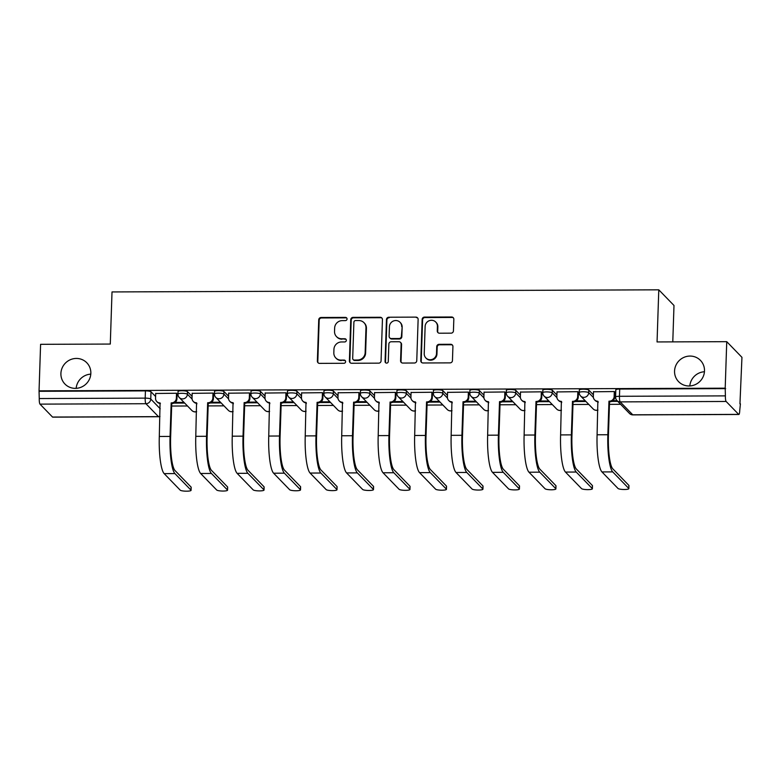 <?xml version="1.0" encoding="UTF-8"?>
<svg xmlns="http://www.w3.org/2000/svg" width="781" height="781" viewBox="0 0 781 781"><rect width="100%" height="100%" fill="white"/><g stroke="black" fill="none" stroke-linecap="round" stroke-linejoin="round"><path stroke-width="1.17" d="M347.047 318.999A1.64 1.582 -44.2 0 0 345.495 317.398L321.108 317.496A2.333 2.255 -44.2 0 0 318.736 319.8L317.369 361.095A2.333 2.255 -44.2 0 0 319.585 363.38L343.972 363.282A1.64 1.582 -44.2 0 0 345.202 360.539A1.64 1.582 -44.2 0 0 344.079 360.07L340.926 360.09A7.478 7.205 -44.2 0 1 333.829 352.778L333.936 349.332A7.478 7.205 -44.2 0 1 341.531 341.961L344.685 341.951A1.64 1.582 -44.2 0 0 345.915 339.208A1.64 1.582 -44.2 0 0 344.792 338.739L341.629 338.749A7.478 7.205 -44.2 0 1 334.532 331.437L334.649 328A7.478 7.205 -44.2 0 1 342.234 320.63L345.387 320.61A1.64 1.582 -44.2 0 0 347.047 318.999M346.813 318.121A1.64 1.582 -44.2 0 0 345.944 317.857L321.547 317.955A2.333 2.255 -44.2 0 0 319.175 320.259L317.808 361.554A2.333 2.255 -44.2 0 0 318.228 362.931M345.397 360.793A1.64 1.582 -44.2 0 0 344.528 360.529L340.926 360.09M346.11 339.452A1.64 1.582 -44.2 0 0 345.231 339.198L341.629 338.749M674.559 371.082A15.239 14.683 -44.2 0 0 678.591 381.645A15.239 14.683 -44.2 0 0 694.797 384.818A15.239 14.683 -44.2 0 0 704.491 370.965A15.239 14.683 -44.2 0 0 700.459 360.402A15.239 14.683 -44.2 0 0 684.254 357.229A15.239 14.683 -44.2 0 0 674.559 371.082M60.908 373.464A15.239 14.683 -44.2 0 0 64.94 384.027A15.239 14.683 -44.2 0 0 81.146 387.2A15.239 14.683 -44.2 0 0 90.84 373.347A15.239 14.683 -44.2 0 0 86.808 362.784A15.239 14.683 -44.2 0 0 70.602 359.602A15.239 14.683 -44.2 0 0 60.908 373.464M451.067 333.165A2.333 2.255 -44.2 0 0 453.439 330.861L453.829 319.273A2.333 2.255 -44.2 0 0 451.603 316.988L424.522 317.096A2.333 2.255 -44.2 0 0 422.15 319.4L420.783 360.695A2.333 2.255 -44.2 0 0 422.999 362.98L450.081 362.872A2.333 2.255 -44.2 0 0 452.453 360.568L452.921 346.579A2.333 2.255 -44.2 0 0 450.705 344.294L439.107 344.333A2.333 2.255 -44.2 0 0 436.735 346.637L436.511 353.578A6.258 6.023 -44.2 0 1 425.879 357.962A6.258 6.023 -44.2 0 1 424.229 353.627L425.128 326.438A6.258 6.023 -44.2 0 1 435.759 322.065A6.258 6.023 -44.2 0 1 437.409 326.39L437.262 330.919A2.333 2.255 -44.2 0 0 439.478 333.214L451.067 333.165M39.05 390.842L40.592 344.323L110.287 344.06L112.015 291.938L658.783 289.819L657.055 341.941L726.74 341.668L725.198 388.177L39.05 390.842L39.255 398.544L145.188 398.134A4.764 0.898 1.9 0 1 150.753 399.032L160.222 408.775M382.436 319.556A2.333 2.255 -44.2 0 0 380.22 317.271L353.129 317.369A2.333 2.255 -44.2 0 0 350.757 319.673L349.39 360.968A2.333 2.255 -44.2 0 0 351.606 363.253L378.697 363.155A2.333 2.255 -44.2 0 0 381.069 360.851L382.436 319.556M388.821 317.232L415.912 317.125A2.333 2.255 -44.2 0 1 418.128 319.409L416.761 360.715A2.333 2.255 -44.2 0 1 414.389 363.009L402.801 363.058A2.333 2.255 -44.2 0 1 400.575 360.773L401.131 344.021A2.333 2.255 -44.2 0 0 398.915 341.736L391.222 341.766A2.333 2.255 -44.2 0 0 388.85 344.07L388.274 361.505A1.64 1.582 -44.2 0 1 385.492 362.657A1.64 1.582 -44.2 0 1 385.062 361.525L386.458 319.536A2.333 2.255 -44.2 0 1 388.821 317.232L415.912 317.125M704.442 371.746A15.239 14.683 -44.2 0 0 689.808 385.96M90.791 374.128A15.239 14.683 -44.2 0 0 76.157 388.342M726.74 341.668L741.95 357.327L739.949 403.845M171.664 406.042L187.489 405.983M208.146 405.905L223.971 405.847M244.629 405.759L260.454 405.7M281.111 405.622L296.936 405.564M317.594 405.476L333.419 405.417M354.076 405.339L369.901 405.28M390.559 405.193L406.384 405.134M427.041 405.056L442.866 404.997M463.524 404.919L479.349 404.851M500.006 404.773L515.831 404.714M536.488 404.636L552.313 404.568M572.971 404.49L588.796 404.431M609.453 404.353L620.602 404.304M672.783 341.873L673.993 305.478L658.783 289.819M725.198 388.177L725.403 395.879A4.764 0.898 89.8 0 0 726.135 401.473L738.68 414.389A4.764 0.898 89.8 0 0 738.855 414.477A4.764 0.898 89.8 0 0 739.724 410.63L740.408 403.845M39.489 391.301L145.432 390.89A4.764 0.898 1.9 0 1 150.997 391.779L155.604 396.523M52.532 417.054L158.475 416.644A4.764 0.898 89.8 0 0 158.641 416.732L52.708 417.142A4.764 0.898 -90.2 0 1 52.532 417.054L39.987 404.128A4.764 0.898 -90.2 0 1 39.255 398.544M177.092 393.927L176.594 393.243L155.702 393.487M213.574 393.78L213.076 393.097L192.185 393.341M250.057 393.644L249.559 392.96L228.667 393.204M286.539 393.497L286.041 392.814L265.149 393.058M323.022 393.36L322.524 392.677L301.632 392.921M359.504 393.224L359.006 392.531L338.114 392.775M395.987 393.077L395.489 392.394L374.597 392.638M432.469 392.941L431.971 392.247L411.079 392.492M468.951 392.794L468.454 392.111L447.562 392.355M505.434 392.658L504.936 391.964L484.044 392.208M541.916 392.511L541.418 391.828L520.527 392.072M578.399 392.374L577.901 391.681L557.009 391.925M614.881 392.228L614.383 391.545L593.492 391.789M588.786 390.08L588.698 392.658A4.764 0.898 1.9 0 0 583.592 391.759A4.764 0.898 1.9 0 0 579.258 392.511L579.346 389.944A4.764 0.898 -178.1 0 1 583.68 389.192A4.764 0.898 -178.1 0 1 588.786 390.08L593.384 394.825M552.304 390.227L552.216 392.794A4.764 0.898 1.9 0 0 547.11 391.906A4.764 0.898 1.9 0 0 542.775 392.658L542.863 390.09A4.764 0.898 -178.1 0 1 547.198 389.329A4.764 0.898 -178.1 0 1 552.304 390.227L556.902 394.971M515.821 390.363L515.733 392.941A4.764 0.898 1.9 0 0 510.628 392.042A4.764 0.898 1.9 0 0 506.293 392.794L506.381 390.227A4.764 0.898 -178.1 0 1 510.715 389.475A4.764 0.898 -178.1 0 1 515.821 390.363L520.429 395.108M479.339 390.51L479.251 393.077A4.764 0.898 1.9 0 0 474.145 392.189A4.764 0.898 1.9 0 0 469.811 392.941L469.898 390.373A4.764 0.898 -178.1 0 1 474.233 389.612A4.764 0.898 -178.1 0 1 479.339 390.51L483.947 395.254M442.856 390.646L442.768 393.224A4.764 0.898 1.9 0 0 437.663 392.326A4.764 0.898 1.9 0 0 433.328 393.077L433.416 390.51A4.764 0.898 -178.1 0 1 437.75 389.758A4.764 0.898 -178.1 0 1 442.856 390.646L447.464 395.391M406.374 390.793L406.286 393.36A4.764 0.898 1.9 0 0 401.18 392.472A4.764 0.898 1.9 0 0 396.846 393.224L396.933 390.656A4.764 0.898 -178.1 0 1 401.268 389.895A4.764 0.898 -178.1 0 1 406.374 390.793L410.982 395.537M369.891 390.93L369.803 393.507A4.764 0.898 1.9 0 0 364.698 392.609A4.764 0.898 1.9 0 0 360.363 393.36L360.451 390.793A4.764 0.898 -178.1 0 1 364.786 390.041A4.764 0.898 -178.1 0 1 369.891 390.93L374.499 395.674M333.409 391.076L333.321 393.644A4.764 0.898 1.9 0 0 328.215 392.755A4.764 0.898 1.9 0 0 323.881 393.507L323.969 390.939A4.764 0.898 -178.1 0 1 328.303 390.178A4.764 0.898 -178.1 0 1 333.409 391.076L338.017 395.811M296.926 391.213L296.839 393.79A4.764 0.898 1.9 0 0 291.733 392.892A4.764 0.898 1.9 0 0 287.398 393.644L287.486 391.076A4.764 0.898 -178.1 0 1 291.821 390.324A4.764 0.898 -178.1 0 1 296.926 391.213L301.534 395.957M260.444 391.359L260.356 393.927A4.764 0.898 1.9 0 0 255.25 393.038A4.764 0.898 1.9 0 0 250.916 393.79L251.004 391.222A4.764 0.898 -178.1 0 1 255.338 390.461A4.764 0.898 -178.1 0 1 260.444 391.359L265.052 396.094M223.962 391.496L223.874 394.073A4.764 0.898 1.9 0 0 218.768 393.175A4.764 0.898 1.9 0 0 214.443 393.927L214.521 391.359A4.764 0.898 -178.1 0 1 218.856 390.607A4.764 0.898 -178.1 0 1 223.962 391.496L228.569 396.24M187.479 391.642L187.391 394.21A4.764 0.898 1.9 0 0 182.285 393.321A4.764 0.898 1.9 0 0 177.961 394.073L178.039 391.496A4.764 0.898 -178.1 0 1 182.373 390.744A4.764 0.898 -178.1 0 1 187.479 391.642L192.087 396.377M611.728 401.405L617.761 401.385M173.938 403.103L184.658 403.064M210.421 402.967L221.14 402.918M246.903 402.82L257.623 402.781M283.386 402.684L294.105 402.635M319.868 402.537L330.588 402.498M356.351 402.4L367.07 402.352M392.833 402.254L403.552 402.215M429.316 402.117L440.035 402.069M465.798 401.971L476.517 401.932M502.281 401.834L513 401.785M538.763 401.688L549.482 401.649M575.246 401.551L585.965 401.502M183.994 402.381L175.1 402.41M725.647 388.635L619.704 389.045A4.764 0.898 -178.1 0 0 615.828 389.807L615.584 397.051A4.764 0.898 1.9 0 1 619.46 396.289L725.403 395.879M220.476 402.235L211.583 402.274M256.959 402.098L248.065 402.127M293.441 401.951L284.548 401.99M329.924 401.815L321.03 401.844M366.406 401.668L357.513 401.707M402.889 401.532L393.995 401.561M439.371 401.385L430.477 401.424M475.854 401.249L466.96 401.278M512.326 401.102L503.442 401.141M548.809 400.965L539.925 400.995M585.291 400.819L576.407 400.858M617.097 400.702L612.89 400.712M336.513 336.621L336.953 337.08A7.478 7.205 -44.2 0 0 342.078 339.208M335.801 357.962L336.25 358.411A7.478 7.205 -44.2 0 0 341.365 360.539M382.026 318.179A2.333 2.255 -44.2 0 0 380.659 317.721L353.578 317.828A2.333 2.255 -44.2 0 0 351.206 320.132L349.829 361.427A2.333 2.255 -44.2 0 0 350.249 362.804M355.55 320.571A1.64 1.582 -44.2 0 0 353.891 322.182L352.69 358.44A1.64 1.582 -44.2 0 0 354.242 360.031L357.571 360.021A7.478 7.205 -44.2 0 0 365.157 352.651L365.977 327.874A7.478 7.205 -44.2 0 0 358.879 320.561L355.55 320.571M353.119 359.572L353.559 360.021A1.64 1.582 -44.2 0 0 354.681 360.49L354.242 360.031M364.005 322.69L364.444 323.149A7.478 7.205 -44.2 0 1 366.426 328.332L365.606 353.11A7.478 7.205 -44.2 0 1 358.01 360.48L354.681 360.49M417.718 318.043A2.333 2.255 -44.2 0 0 416.351 317.584M400.516 342.41L400.956 342.859A2.333 2.255 -44.2 0 1 401.58 344.48L401.024 361.232A2.333 2.255 -44.2 0 0 401.434 362.609M389.27 317.691A2.333 2.255 -44.2 0 0 386.898 319.995L385.502 361.974A1.64 1.582 -44.2 0 0 385.736 362.862M401.707 326.643A6.258 6.023 -44.2 0 0 393.409 321.011A6.258 6.023 -44.2 0 0 389.426 326.692L389.114 336.269A2.333 2.255 -44.2 0 0 391.33 338.554L399.023 338.524A2.333 2.255 -44.2 0 0 401.395 336.22L402.156 327.102A6.258 6.023 -44.2 0 0 400.497 322.768L400.057 322.309M389.729 337.89L390.178 338.349A2.333 2.255 -44.2 0 0 391.779 339.013L391.33 338.554M402.156 327.102L401.834 336.679A2.333 2.255 -44.2 0 1 399.462 338.983L391.779 339.013M435.759 322.065L436.198 322.514A6.258 6.023 -44.2 0 1 437.858 326.849L437.702 331.378A2.333 2.255 -44.2 0 0 438.112 332.755M425.879 357.962L426.328 358.42A6.258 6.023 -44.2 0 0 436.95 354.037L436.511 353.578M452.511 345.202A2.333 2.255 -44.2 0 0 451.145 344.753L439.557 344.792A2.333 2.255 -44.2 0 0 437.184 347.096L436.95 354.037M453.41 317.896A2.333 2.255 -44.2 0 0 452.053 317.447L424.962 317.555A2.333 2.255 -44.2 0 0 422.589 319.859L421.223 361.154A2.333 2.255 -44.2 0 0 421.633 362.53M155.712 393.321L155.546 398.281A4.764 4.588 -44.2 0 0 160.066 402.928L159.304 436.472A31.67 5.984 89.8 0 0 164.166 473.628L180.216 490.156A5.477 1.035 -178.1 0 0 186.093 491.181A5.477 1.035 -178.1 0 0 191.072 490.322A5.477 1.035 -178.1 0 0 190.974 490.117L191.081 487.08A5.477 1.035 1.9 0 1 191.169 487.285L191.072 490.322M177.102 393.761L176.936 398.788A4.764 4.588 135.8 0 1 172.103 403.484L171.176 402.889L170.063 436.433A31.67 5.984 89.8 0 0 174.924 473.589L190.974 490.117M191.081 487.08L175.032 470.552A28.575 5.399 -90.2 0 1 170.639 437.028L171.752 403.484M160.398 403.523A4.764 4.588 135.8 0 1 157.381 402.166L156.805 401.58M171.176 402.889L171.527 402.889A4.764 4.588 -44.2 0 0 176.36 398.193L176.936 398.788M176.526 393.243L176.36 398.193M192.185 393.185L192.028 398.134A4.764 4.588 -44.2 0 0 196.548 402.791L195.787 436.335A31.67 5.984 89.8 0 0 200.649 473.491L216.698 490.019A5.477 1.035 -178.1 0 0 222.575 491.044A5.477 1.035 -178.1 0 0 227.554 490.175A5.477 1.035 -178.1 0 0 227.456 489.98L227.564 486.934A5.477 1.035 1.9 0 1 227.652 487.139L227.554 490.175M213.584 393.624L213.418 398.652A4.764 4.588 135.8 0 1 208.586 403.338L207.658 402.752L206.545 436.286A31.67 5.984 89.8 0 0 211.407 473.452L227.456 489.98M227.564 486.934L211.514 470.406A28.575 5.399 -90.2 0 1 207.121 436.882L208.234 403.338M196.88 403.377A4.764 4.588 135.8 0 1 193.864 402.03L193.288 401.434M207.658 402.752L208.01 402.742A4.764 4.588 -44.2 0 0 212.842 398.056L213.418 398.652M212.998 393.097L212.842 398.056M228.667 393.038L228.511 397.998A4.764 4.588 -44.2 0 0 233.031 402.654L232.269 436.188A31.67 5.984 89.8 0 0 237.131 473.345L253.181 489.872A5.477 1.035 -178.1 0 0 259.058 490.898A5.477 1.035 -178.1 0 0 264.037 490.038A5.477 1.035 -178.1 0 0 263.939 489.833L264.046 486.797A5.477 1.035 1.9 0 1 264.134 487.002L264.037 490.038M250.066 393.478L249.9 398.505A4.764 4.588 135.8 0 1 245.068 403.201L244.141 402.605L243.028 436.149A31.67 5.984 89.8 0 0 247.889 473.306L263.939 489.833M264.046 486.797L247.997 470.269A28.575 5.399 -90.2 0 1 243.604 436.745L244.717 403.201M233.363 403.24A4.764 4.588 135.8 0 1 230.346 401.883L229.77 401.297M244.141 402.605L244.492 402.605A4.764 4.588 -44.2 0 0 249.324 397.91L249.9 398.505M249.481 392.96L249.324 397.91M265.149 392.902L264.993 397.851A4.764 4.588 -44.2 0 0 269.513 402.508L268.752 436.052A31.67 5.984 89.8 0 0 273.614 473.208L289.663 489.736A5.477 1.035 -178.1 0 0 295.54 490.761A5.477 1.035 -178.1 0 0 300.519 489.892A5.477 1.035 -178.1 0 0 300.421 489.697L300.529 486.651A5.477 1.035 1.9 0 1 300.617 486.856L300.519 489.892M286.549 393.341L286.383 398.369A4.764 4.588 135.8 0 1 281.55 403.055L280.623 402.469L279.51 436.003A31.67 5.984 89.8 0 0 284.372 473.169L300.421 489.697M300.529 486.651L284.469 470.123A28.575 5.399 -90.2 0 1 280.086 436.599L281.199 403.055M269.845 403.094A4.764 4.588 135.8 0 1 266.829 401.746L266.253 401.151M280.623 402.469L280.975 402.459A4.764 4.588 -44.2 0 0 285.807 397.773L286.383 398.369M285.963 392.814L285.807 397.773M301.632 392.755L301.476 397.714A4.764 4.588 -44.2 0 0 305.996 402.371L305.234 435.905A31.67 5.984 89.8 0 0 310.096 473.061L326.146 489.589A5.477 1.035 -178.1 0 0 332.023 490.624A5.477 1.035 -178.1 0 0 337.001 489.755A5.477 1.035 -178.1 0 0 336.904 489.55L337.011 486.514A5.477 1.035 1.9 0 1 337.099 486.719L337.001 489.755M323.031 393.194L322.865 398.222A4.764 4.588 135.8 0 1 318.033 402.918L317.106 402.322L315.993 435.866A31.67 5.984 89.8 0 0 320.854 473.022L336.904 489.55M337.011 486.514L320.952 469.986A28.575 5.399 -90.2 0 1 316.569 436.462L317.682 402.918M306.328 402.957A4.764 4.588 135.8 0 1 303.311 401.6L302.735 401.014M317.106 402.322L317.457 402.322A4.764 4.588 -44.2 0 0 322.289 397.627L322.865 398.222M322.446 392.677L322.289 397.627M338.114 392.618L337.958 397.568A4.764 4.588 -44.2 0 0 342.478 402.225L341.717 435.769A31.67 5.984 89.8 0 0 346.579 472.925L362.628 489.453A5.477 1.035 -178.1 0 0 368.505 490.478A5.477 1.035 -178.1 0 0 373.484 489.609A5.477 1.035 -178.1 0 0 373.386 489.414L373.494 486.368A5.477 1.035 1.9 0 1 373.582 486.573L373.484 489.609M359.514 393.058L359.348 398.085A4.764 4.588 135.8 0 1 354.515 402.771L353.588 402.186L352.475 435.72A31.67 5.984 89.8 0 0 357.337 472.886L373.386 489.414M373.494 486.368L357.434 469.84A28.575 5.399 -90.2 0 1 353.051 436.315L354.164 402.771M342.81 402.811A4.764 4.588 135.8 0 1 339.794 401.463L339.218 400.868M353.588 402.186L353.939 402.176A4.764 4.588 -44.2 0 0 358.772 397.49L359.348 398.085M358.928 392.531L358.772 397.49M374.597 392.472L374.441 397.431A4.764 4.588 -44.2 0 0 378.961 402.088L378.199 435.622A31.67 5.984 89.8 0 0 383.061 472.778L399.111 489.306A5.477 1.035 -178.1 0 0 404.988 490.341A5.477 1.035 -178.1 0 0 409.966 489.472A5.477 1.035 -178.1 0 0 409.869 489.267L409.976 486.231A5.477 1.035 1.9 0 1 410.064 486.436L409.966 489.472M395.996 392.911L395.83 397.939A4.764 4.588 135.8 0 1 390.998 402.635L390.07 402.039L388.958 435.583A31.67 5.984 89.8 0 0 393.819 472.739L409.869 489.267M409.976 486.231L393.917 469.703A28.575 5.399 -90.2 0 1 389.534 436.179L390.646 402.635M379.293 402.674A4.764 4.588 135.8 0 1 376.276 401.317L375.7 400.731M390.07 402.039L390.422 402.039A4.764 4.588 -44.2 0 0 395.254 397.344L395.83 397.939M395.411 392.394L395.254 397.344M411.079 392.335L410.923 397.285A4.764 4.588 -44.2 0 0 415.443 401.942L414.682 435.486A31.67 5.984 89.8 0 0 419.543 472.642L435.593 489.17A5.477 1.035 -178.1 0 0 441.47 490.195A5.477 1.035 -178.1 0 0 446.449 489.326A5.477 1.035 -178.1 0 0 446.351 489.131L446.459 486.085A5.477 1.035 1.9 0 1 446.547 486.29L446.449 489.326M432.479 392.775L432.313 397.802A4.764 4.588 135.8 0 1 427.48 402.488L426.553 401.903L425.44 435.437A31.67 5.984 89.8 0 0 430.302 472.603L446.351 489.131M446.459 486.085L430.399 469.557A28.575 5.399 -90.2 0 1 426.016 436.032L427.129 402.488M415.775 402.527A4.764 4.588 135.8 0 1 412.758 401.18L412.183 400.585M426.553 401.903L426.904 401.903A4.764 4.588 -44.2 0 0 431.737 397.207L432.313 397.802M431.893 392.247L431.737 397.207M447.562 392.189L447.406 397.148A4.764 4.588 -44.2 0 0 451.926 401.805L451.164 435.339A31.67 5.984 89.8 0 0 456.026 472.495L472.075 489.023A5.477 1.035 -178.1 0 0 477.952 490.058A5.477 1.035 -178.1 0 0 482.931 489.189A5.477 1.035 -178.1 0 0 482.834 488.984L482.941 485.948A5.477 1.035 1.9 0 1 483.029 486.153L482.931 489.189M468.961 392.628L468.795 397.656A4.764 4.588 135.8 0 1 463.963 402.352L463.035 401.756L461.922 435.3A31.67 5.984 89.8 0 0 466.784 472.456L482.834 488.984M482.941 485.948L466.882 469.42A28.575 5.399 -90.2 0 1 462.498 435.896L463.611 402.352M452.258 402.391A4.764 4.588 135.8 0 1 449.241 401.034L448.665 400.448M463.035 401.756L463.387 401.756A4.764 4.588 -44.2 0 0 468.219 397.06L468.795 397.656M468.375 392.111L468.219 397.06M484.044 392.052L483.888 397.002A4.764 4.588 -44.2 0 0 488.408 401.659L487.647 435.202A31.67 5.984 89.8 0 0 492.508 472.359L508.558 488.886A5.477 1.035 -178.1 0 0 514.435 489.912A5.477 1.035 -178.1 0 0 519.414 489.043A5.477 1.035 -178.1 0 0 519.316 488.847L519.424 485.802A5.477 1.035 1.9 0 1 519.511 486.007L519.414 489.043M505.444 392.492L505.278 397.519A4.764 4.588 135.8 0 1 500.445 402.205L499.518 401.619L498.405 435.154A31.67 5.984 89.8 0 0 503.267 472.32L519.316 488.847M519.424 485.802L503.364 469.274A28.575 5.399 -90.2 0 1 498.981 435.749L500.094 402.205M488.74 402.244A4.764 4.588 135.8 0 1 485.723 400.897L485.147 400.302M499.518 401.619L499.869 401.619A4.764 4.588 -44.2 0 0 504.702 396.924L505.278 397.519M504.858 391.964L504.702 396.924M520.527 391.906L520.371 396.865A4.764 4.588 -44.2 0 0 524.891 401.522L524.129 435.056A31.67 5.984 89.8 0 0 528.991 472.212L545.04 488.74A5.477 1.035 -178.1 0 0 550.917 489.775A5.477 1.035 -178.1 0 0 555.896 488.906A5.477 1.035 -178.1 0 0 555.799 488.701L555.906 485.665A5.477 1.035 1.9 0 1 555.994 485.87L555.896 488.906M541.926 392.345L541.76 397.373A4.764 4.588 135.8 0 1 536.928 402.069L536 401.473L534.887 435.017A31.67 5.984 89.8 0 0 539.749 472.173L555.799 488.701M555.906 485.665L539.847 469.137A28.575 5.399 -90.2 0 1 535.463 435.613L536.576 402.069M525.222 402.108A4.764 4.588 135.8 0 1 522.206 400.751L521.63 400.165M536 401.473L536.352 401.473A4.764 4.588 -44.2 0 0 541.184 396.777L541.76 397.373M541.34 391.828L541.184 396.777M557.009 391.769L556.853 396.719A4.764 4.588 -44.2 0 0 561.373 401.375L560.612 434.919A31.67 5.984 89.8 0 0 565.473 472.075L581.523 488.603A5.477 1.035 -178.1 0 0 587.4 489.628A5.477 1.035 -178.1 0 0 592.379 488.76A5.477 1.035 -178.1 0 0 592.281 488.564L592.388 485.518A5.477 1.035 1.9 0 1 592.476 485.723L592.379 488.76M578.409 392.208L578.243 397.236A4.764 4.588 135.8 0 1 573.41 401.922L572.483 401.336L571.37 434.871A31.67 5.984 89.8 0 0 576.232 472.036L592.281 488.564M592.388 485.518L576.329 468.99A28.575 5.399 -90.2 0 1 571.946 435.466L573.059 401.922M561.705 401.961A4.764 4.588 135.8 0 1 558.688 400.614L558.112 400.018M572.483 401.336L572.834 401.336A4.764 4.588 -44.2 0 0 577.667 396.641L578.243 397.236M577.823 391.681L577.667 396.641M593.492 391.623L593.335 396.582A4.764 4.588 -44.2 0 0 597.855 401.239L597.094 434.773A31.67 5.984 89.8 0 0 601.956 471.929L618.005 488.457A5.477 1.035 -178.1 0 0 623.882 489.492A5.477 1.035 -178.1 0 0 628.861 488.623A5.477 1.035 -178.1 0 0 628.764 488.418L628.871 485.382A5.477 1.035 1.9 0 1 628.959 485.587L628.861 488.623M614.891 392.062L614.725 397.09A4.764 4.588 135.8 0 1 609.893 401.785L608.965 401.19L607.852 434.734A31.67 5.984 89.8 0 0 612.714 471.89L628.764 488.418M628.871 485.382L612.812 468.854A28.575 5.399 -90.2 0 1 608.428 435.329L609.541 401.785M598.187 401.825A4.764 4.588 135.8 0 1 595.171 400.468L594.595 399.882M608.965 401.19L609.317 401.19A4.764 4.588 -44.2 0 0 614.149 396.494L614.725 397.09M614.305 391.545L614.149 396.494M726.135 401.473L620.192 401.883L632.747 414.799L738.68 414.389M150.997 391.779L150.753 399.032A4.764 4.588 -44.2 0 1 145.92 403.718L39.987 404.128M159.968 416.39A4.764 4.588 -44.2 0 1 158.475 416.644L145.92 403.718A4.764 0.898 -90.2 0 1 145.188 398.134L145.432 390.89M579.258 392.511A4.764 4.764 0 0 0 580.605 395.996A4.764 4.588 135.8 0 0 588.698 392.658L593.394 397.48M597.524 401.746L598.168 402.4M542.775 392.658A4.764 4.764 0 0 0 544.123 396.133A4.764 4.588 135.8 0 0 552.216 392.794L556.912 397.627M561.041 401.883L561.685 402.547M506.293 392.794A4.764 4.764 0 0 0 507.64 396.279A4.764 4.588 135.8 0 0 515.733 392.941L520.429 397.763M524.559 402.03L525.203 402.684M469.811 392.941A4.764 4.764 0 0 0 471.158 396.416A4.764 4.588 135.8 0 0 479.251 393.077L483.947 397.91M488.076 402.166L488.721 402.83M433.328 393.077A4.764 4.764 0 0 0 434.675 396.553A4.764 4.588 135.8 0 0 442.768 393.224L447.464 398.046M451.594 402.313L452.238 402.967M396.846 393.224A4.764 4.764 0 0 0 398.193 396.699A4.764 4.588 135.8 0 0 406.286 393.36L410.982 398.193M415.111 402.449L415.756 403.113M360.363 393.36A4.764 4.764 0 0 0 361.71 396.836A4.764 4.588 135.8 0 0 369.803 393.507L374.499 398.33M378.629 402.596L379.273 403.25M323.881 393.507A4.764 4.764 0 0 0 325.228 396.982A4.764 4.588 135.8 0 0 333.321 393.644L338.017 398.476M342.146 402.732L342.791 403.396M287.398 393.644A4.764 4.764 0 0 0 288.745 397.119A4.764 4.588 135.8 0 0 296.839 393.79L301.534 398.613M305.664 402.879L306.308 403.533M250.916 393.79A4.764 4.764 0 0 0 252.263 397.265A4.764 4.588 135.8 0 0 260.356 393.927L265.052 398.759M269.181 403.016L269.826 403.679M214.443 393.927A4.764 4.764 0 0 0 215.781 397.402A4.764 4.588 135.8 0 0 223.874 394.073L228.569 398.896M232.699 403.162L233.343 403.816M177.961 394.073A4.764 4.764 0 0 0 179.298 397.549A4.764 4.588 135.8 0 0 187.391 394.21L192.087 399.042M196.216 403.299L196.861 403.962M196.607 411.577A4.764 4.588 135.8 0 1 195.113 411.821A4.764 4.588 -44.2 0 1 191.843 410.464A4.764 4.764 0 0 0 196.597 411.724M233.089 411.431A4.764 4.588 135.8 0 1 231.596 411.685A4.764 4.588 -44.2 0 1 228.325 410.328A4.764 4.764 0 0 0 233.08 411.577M269.572 411.294A4.764 4.588 135.8 0 1 268.078 411.538A4.764 4.588 -44.2 0 1 264.808 410.181A4.764 4.764 0 0 0 269.562 411.441M306.054 411.148A4.764 4.588 135.8 0 1 304.561 411.402A4.764 4.588 -44.2 0 1 301.29 410.045A4.764 4.764 0 0 0 306.045 411.294M342.537 411.011A4.764 4.588 135.8 0 1 341.043 411.255A4.764 4.588 -44.2 0 1 337.773 409.898A4.764 4.764 0 0 0 342.527 411.157M379.019 410.865A4.764 4.588 135.8 0 1 377.526 411.118A4.764 4.588 -44.2 0 1 374.255 409.761A4.764 4.764 0 0 0 379.01 411.011M415.502 410.728A4.764 4.588 135.8 0 1 414.008 410.972A4.764 4.588 -44.2 0 1 410.738 409.625A4.764 4.764 0 0 0 415.492 410.874M451.984 410.581A4.764 4.588 135.8 0 1 450.481 410.835A4.764 4.588 -44.2 0 1 447.22 409.478A4.764 4.764 0 0 0 451.974 410.728M488.467 410.445A4.764 4.588 135.8 0 1 486.963 410.689A4.764 4.588 -44.2 0 1 483.703 409.342A4.764 4.764 0 0 0 488.457 410.591M524.949 410.298A4.764 4.588 135.8 0 1 523.446 410.552A4.764 4.588 -44.2 0 1 520.185 409.195A4.764 4.764 0 0 0 524.939 410.445M561.432 410.162A4.764 4.588 135.8 0 1 559.928 410.406A4.764 4.588 -44.2 0 1 556.668 409.059A4.764 4.764 0 0 0 561.422 410.308M597.914 410.015A4.764 4.588 135.8 0 1 596.411 410.269A4.764 4.588 -44.2 0 1 593.15 408.912A4.764 4.764 0 0 0 597.904 410.162M619.704 389.045L619.46 396.289A4.764 0.898 -90.2 0 0 620.192 401.883A4.764 4.588 135.8 0 1 616.931 400.526L629.476 413.442A4.764 4.764 0 0 0 632.913 414.887L738.855 414.477M632.913 414.887A4.764 0.898 89.8 0 1 632.747 414.799A4.764 4.588 135.8 0 1 629.476 413.442M170.063 436.433L159.304 436.472M171.527 402.889L172.103 403.484M174.924 473.589L164.166 473.628M206.545 436.286L195.787 436.335M208.01 402.742L208.586 403.338M211.407 473.452L200.649 473.491M243.028 436.149L232.269 436.188M244.492 402.605L245.068 403.201M247.889 473.306L237.131 473.345M279.51 436.003L268.752 436.052M280.975 402.459L281.55 403.055M284.372 473.169L273.614 473.208M315.993 435.866L305.234 435.905M317.457 402.322L318.033 402.918M320.854 473.022L310.096 473.061M352.475 435.72L341.717 435.769M353.939 402.176L354.515 402.771M357.337 472.886L346.579 472.925M388.958 435.583L378.199 435.622M390.422 402.039L390.998 402.635M393.819 472.739L383.061 472.778M425.44 435.437L414.682 435.486M426.904 401.903L427.48 402.488M430.302 472.603L419.543 472.642M461.922 435.3L451.164 435.339M463.387 401.756L463.963 402.352M466.784 472.456L456.026 472.495M498.405 435.154L487.647 435.202M499.869 401.619L500.445 402.205M503.267 472.32L492.508 472.359M534.887 435.017L524.129 435.056M536.352 401.473L536.928 402.069M539.749 472.173L528.991 472.212M571.37 434.871L560.612 434.919M572.834 401.336L573.41 401.922M576.232 472.036L565.473 472.075M607.852 434.734L597.094 434.773M609.317 401.19L609.893 401.785M612.714 471.89L601.956 471.929M191.843 410.464L179.298 397.549M228.325 410.328L215.781 397.402M264.808 410.181L252.263 397.265M301.29 410.045L288.745 397.119M337.773 409.898L325.228 396.982M374.255 409.761L361.71 396.836M410.738 409.625L398.193 396.699M447.22 409.478L434.675 396.553M483.703 409.342L471.158 396.416M520.185 409.195L507.64 396.279M556.668 409.059L544.123 396.133M593.15 408.912L580.605 395.996M615.584 397.051A4.764 4.764 0 0 0 616.931 400.526M158.641 416.732A4.764 4.764 0 0 0 159.968 416.537"/></g></svg>

